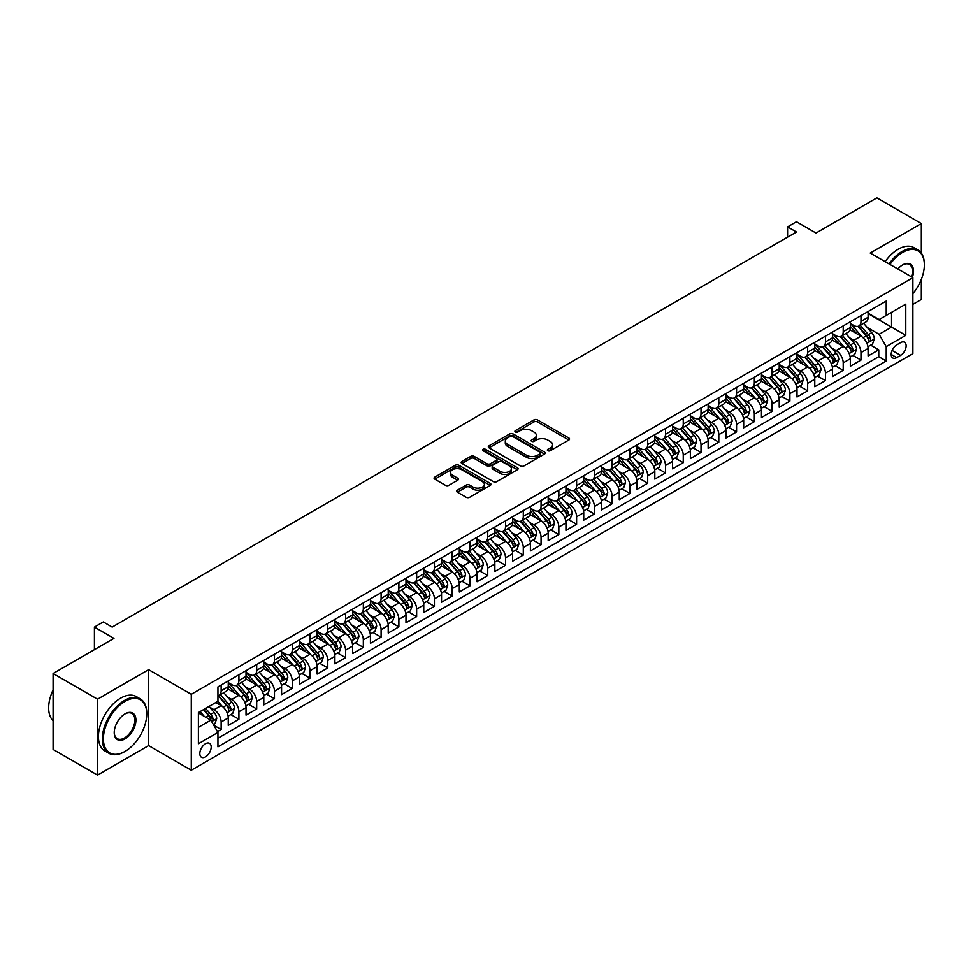 <?xml version="1.0" encoding="UTF-8"?>
<svg xmlns="http://www.w3.org/2000/svg" width="973" height="973" viewBox="0 0 973 973"><rect width="100%" height="100%" fill="white"/><g stroke="black" fill="none" stroke-linecap="round" stroke-linejoin="round"><path stroke-width="1.46" d="M547.872 450.718A1.727 0.997 0 0 0 550.317 450.718L568.852 440.015A2.469 1.423 0 0 0 569.57 439.005A2.469 1.423 0 0 0 568.852 437.996L537.449 419.874A2.469 1.423 0 0 0 533.958 419.874L515.422 430.577A1.727 0.997 0 0 0 514.912 431.282A1.727 0.997 0 0 0 515.422 431.988A1.727 0.997 0 0 0 517.867 431.988L520.263 430.601A7.893 4.561 0 0 1 531.428 430.601L534.043 432.109A7.893 4.561 0 0 1 536.354 435.332A7.893 4.561 0 0 1 534.043 438.555L531.647 439.942A1.727 0.997 0 0 0 531.136 440.647A1.727 0.997 0 0 0 531.647 441.353A1.727 0.997 0 0 0 534.092 441.353L536.488 439.966A7.893 4.561 0 0 1 547.653 439.966L550.268 441.474A7.893 4.561 0 0 1 552.579 444.697A7.893 4.561 0 0 1 550.268 447.921L547.872 449.307A1.727 0.997 0 0 0 547.361 450.013A1.727 0.997 0 0 0 547.872 450.718L547.872 449.307M205.498 756.885A8.039 4.646 120 0 0 210.752 749.806A8.039 4.646 120 0 0 209.523 743.36A8.039 4.646 120 0 0 205.498 743.749A8.039 4.646 120 0 0 200.243 750.84A8.039 4.646 120 0 0 201.484 757.286A8.039 4.646 120 0 0 205.498 756.885M457.371 490.173A2.469 1.423 0 0 0 456.641 491.183A2.469 1.423 0 0 0 457.371 492.192L466.176 497.276A2.469 1.423 0 0 0 469.667 497.276L490.258 485.393A2.469 1.423 0 0 0 490.976 484.384A2.469 1.423 0 0 0 490.258 483.374L458.855 465.252A2.469 1.423 0 0 0 455.364 465.252L434.773 477.135A2.469 1.423 0 0 0 434.055 478.144A2.469 1.423 0 0 0 434.773 479.142L445.415 485.296A2.469 1.423 0 0 0 448.906 485.296L457.711 480.2A2.469 1.423 0 0 0 458.441 479.19A2.469 1.423 0 0 0 457.711 478.193L452.445 475.14A6.604 3.807 0 0 1 450.511 472.452A6.604 3.807 0 0 1 454.586 468.925A6.604 3.807 0 0 1 461.774 469.752L482.45 481.684A6.604 3.807 0 0 1 484.384 484.384A6.604 3.807 0 0 1 480.309 487.899A6.604 3.807 0 0 1 473.109 487.084L469.667 485.089A2.469 1.423 0 0 0 466.176 485.089L457.371 490.173L457.371 492.192L466.176 487.145L466.176 485.089M921.334 253.114L921.334 223.547L876.892 197.896L816.019 233.046L796.473 221.759L787.583 226.879L796.473 232.012L112.187 627.086L103.308 621.954L94.417 627.086L94.417 649.66M97.531 699.173L97.531 775.104L148.626 745.598L148.626 669.667L97.531 699.173L53.089 673.511L113.963 638.373L94.417 627.086M148.626 669.667L191.28 694.296L912.881 277.682L912.881 353.613L191.28 770.227L191.28 694.296M921.334 223.547L870.227 253.053L912.881 277.682M520.433 465.945A2.469 1.423 0 0 0 523.924 465.945L544.515 454.063A2.469 1.423 0 0 0 545.233 453.053A2.469 1.423 0 0 0 544.515 452.056L513.112 433.922A2.469 1.423 0 0 0 509.621 433.922L489.03 445.804A2.469 1.423 0 0 0 488.312 446.814A2.469 1.423 0 0 0 489.03 447.823L520.433 465.945M483.703 451.095A1.727 0.997 0 0 1 485.454 451.338L485.454 449.283L517.381 467.709A2.469 1.423 0 0 1 518.11 468.718A2.469 1.423 0 0 1 517.381 469.728L496.802 481.611A2.469 1.423 0 0 1 493.311 481.611L461.907 463.489L470.713 458.429L470.713 456.386L461.907 461.47A2.469 1.423 0 0 0 461.178 462.479A2.469 1.423 0 0 0 461.907 463.489L461.907 461.47M470.713 458.429A2.469 1.423 0 0 1 474.204 458.429L474.204 456.386A2.469 1.423 0 0 0 470.713 456.386M474.204 456.386L486.938 463.732A2.469 1.423 0 0 0 490.428 463.732L496.266 460.363A2.469 1.423 0 0 0 496.996 459.353A2.469 1.423 0 0 0 496.266 458.344L483.009 450.694A1.727 0.997 0 0 1 482.511 449.988A1.727 0.997 0 0 1 483.569 449.064A1.727 0.997 0 0 1 485.454 449.283M97.531 775.104L53.089 749.453L53.089 673.511M912.881 304.354L921.334 299.489L921.334 279.397M217.453 731.623L221.139 729.495L213.768 725.238M209.572 707.116L214.036 709.682A10.058 5.802 60 0 1 221.139 722.002L228.254 717.892L228.254 725.384L238.92 719.229L230.832 714.559M227.341 696.85L231.805 699.429A10.058 5.802 60 0 1 238.92 711.737L246.023 707.639L246.023 715.131L256.69 708.964L248.602 704.294M245.111 686.585L249.575 689.164A10.058 5.802 60 0 1 256.69 701.472L263.792 697.373L263.792 704.866L274.459 698.711L266.371 694.041M262.892 676.32L267.356 678.899A10.058 5.802 60 0 1 274.459 691.219L281.574 687.108L281.574 694.6L292.241 688.446L284.152 683.776M280.662 666.067L285.125 668.646A10.058 5.802 60 0 1 292.241 680.954L299.343 676.855L299.343 684.335L310.01 678.181L301.922 673.511M298.431 655.802L302.895 658.38A10.058 5.802 60 0 1 310.01 670.689L317.113 666.59L317.113 674.082L327.779 667.928L319.691 663.258M316.213 645.537L320.676 648.115A10.058 5.802 60 0 1 327.779 660.436L334.894 656.325L334.894 663.817L345.561 657.663L337.473 652.992M333.982 635.284L338.446 637.862A10.058 5.802 60 0 1 345.561 650.171L352.664 646.06L352.664 653.552L363.33 647.398L355.242 642.727M351.764 625.019L356.215 627.597A10.058 5.802 60 0 1 363.33 639.906L370.433 635.807L370.433 643.299L381.1 637.133L373.012 632.474M369.533 614.754L373.997 617.332A10.058 5.802 60 0 1 381.1 629.653L388.215 625.542L388.215 633.034L398.881 626.88L390.793 622.209M387.303 604.501L391.766 607.067A10.058 5.802 60 0 1 398.881 619.387L405.984 615.277L405.984 622.769L416.651 616.614L408.563 611.944M405.084 594.235L409.536 596.814A10.058 5.802 60 0 1 416.651 609.122L423.754 605.024L423.754 612.516L434.42 606.349L426.332 601.679M422.854 583.97L427.317 586.549A10.058 5.802 60 0 1 434.42 598.857L441.535 594.758L441.535 602.251L452.202 596.096L444.114 591.426M440.623 573.717L445.087 576.284A10.058 5.802 60 0 1 452.202 588.604L459.305 584.493L459.305 591.985L469.971 585.831L461.883 581.161M458.405 563.452L462.856 566.031A10.058 5.802 60 0 1 469.971 578.339L477.074 574.24L477.074 581.732L487.741 575.566L479.653 570.896M476.174 553.187L480.638 555.765A10.058 5.802 60 0 1 487.741 568.074L494.856 563.975L494.856 571.467L505.522 565.313L497.434 560.643M493.943 542.922L498.407 545.5A10.058 5.802 60 0 1 505.522 557.821L512.625 553.71L512.625 561.202L523.292 555.048L515.204 550.377M511.725 532.669L516.177 535.247A10.058 5.802 60 0 1 523.292 547.556L530.394 543.457L530.394 550.937L541.061 544.783L532.973 540.112M529.494 522.404L533.958 524.982A10.058 5.802 60 0 1 541.061 537.291L548.176 533.192L548.176 540.684L558.843 534.53L550.754 529.859M547.264 512.139L551.727 514.717A10.058 5.802 60 0 1 558.843 527.038L565.945 522.927L565.945 530.419L576.612 524.265L568.524 519.594M565.045 501.886L569.497 504.452A10.058 5.802 60 0 1 576.612 516.772L583.727 512.662L583.727 520.154L594.381 513.999L586.293 509.329M582.815 491.62L587.278 494.199A10.058 5.802 60 0 1 594.381 506.507L601.496 502.409L601.496 509.901L612.163 503.734L604.075 499.076M600.584 481.355L605.048 483.934A10.058 5.802 60 0 1 612.163 496.254L619.266 492.143L619.266 499.636L629.932 493.481L621.844 488.811M618.366 471.102L622.817 473.669A10.058 5.802 60 0 1 629.932 485.989L637.047 481.878L637.047 489.37L647.702 483.216L639.614 478.546M636.135 460.837L640.599 463.416A10.058 5.802 60 0 1 647.702 475.724L654.817 471.625L654.817 479.117L665.483 472.951L657.395 468.281M653.905 450.572L658.368 453.15A10.058 5.802 60 0 1 665.483 465.459L672.586 461.36L672.586 468.852L683.253 462.698L675.165 458.028M671.686 440.307L676.138 442.885A10.058 5.802 60 0 1 683.253 455.206L690.368 451.095L690.368 458.587L701.022 452.433L692.934 447.762M689.456 430.054L693.919 432.632A10.058 5.802 60 0 1 701.022 444.941L708.137 440.842L708.137 448.322L718.804 442.168L710.716 437.497M707.225 419.789L711.689 422.367A10.058 5.802 60 0 1 718.804 434.676L725.907 430.577L725.907 438.069L736.573 431.915L728.485 427.244M725.007 409.524L729.458 412.102A10.058 5.802 60 0 1 736.573 424.423L743.688 420.312L743.688 427.804L754.343 421.65L746.255 416.979M742.776 399.271L747.24 401.849A10.058 5.802 60 0 1 754.343 414.157L761.458 410.047L761.458 417.539L772.124 411.384L764.036 406.714M760.545 389.005L765.009 391.584A10.058 5.802 60 0 1 772.124 403.892L779.227 399.794L779.227 407.286L789.894 401.119L781.805 396.461M778.327 378.74L782.779 381.319A10.058 5.802 60 0 1 789.894 393.639L797.009 389.528L797.009 397.02L807.663 390.866L799.575 386.196M796.096 368.487L800.56 371.054A10.058 5.802 60 0 1 807.663 383.374L814.778 379.263L814.778 386.755L825.445 380.601L817.356 375.931M813.866 358.222L818.329 360.801A10.058 5.802 60 0 1 825.445 373.109L832.547 369.01L832.547 376.502L843.214 370.336L835.126 365.678M831.647 347.957L836.099 350.535A10.058 5.802 60 0 1 843.214 362.856L850.329 358.745L850.329 366.237L860.983 360.083L860.983 352.591A10.058 5.802 -120 0 0 853.88 340.27L849.417 337.704M852.895 355.413L860.983 360.083M228.254 717.892A10.058 5.802 -120 0 0 221.139 705.583L215.811 702.506M246.023 707.639A10.058 5.802 -120 0 0 238.92 695.318L227.925 688.969M263.792 697.373A10.058 5.802 -120 0 0 256.69 685.053L245.695 678.716M281.574 687.108A10.058 5.802 -120 0 0 274.459 674.8L263.476 668.451M299.343 676.855A10.058 5.802 -120 0 0 292.241 664.535L281.246 658.186M317.113 666.59A10.058 5.802 -120 0 0 310.01 654.27L299.015 647.933M334.894 656.325A10.058 5.802 -120 0 0 327.779 644.017L316.797 637.668M352.664 646.06A10.058 5.802 -120 0 0 345.561 633.751L334.566 627.403M370.433 635.807A10.058 5.802 -120 0 0 363.33 623.486L352.335 617.15M388.215 625.542A10.058 5.802 -120 0 0 381.1 613.233L370.117 606.884M405.984 615.277A10.058 5.802 -120 0 0 398.881 602.968L387.886 596.619M423.754 605.024A10.058 5.802 -120 0 0 416.651 592.703L405.656 586.354M441.535 594.758A10.058 5.802 -120 0 0 434.42 582.45L423.437 576.101M459.305 584.493A10.058 5.802 -120 0 0 452.202 572.185L441.207 565.836M477.074 574.24A10.058 5.802 -120 0 0 469.971 561.92L458.976 555.571M494.856 563.975A10.058 5.802 -120 0 0 487.741 551.655L476.758 545.318M512.625 553.71A10.058 5.802 -120 0 0 505.522 541.402L494.527 535.053M530.394 543.457A10.058 5.802 -120 0 0 523.292 531.136L512.297 524.788M548.176 533.192A10.058 5.802 -120 0 0 541.061 520.871L530.078 514.535M565.945 522.927A10.058 5.802 -120 0 0 558.843 510.618L547.848 504.269M583.727 512.662A10.058 5.802 -120 0 0 576.612 500.353L565.617 494.004M601.496 502.409A10.058 5.802 -120 0 0 594.381 490.088L583.399 483.751M619.266 492.143A10.058 5.802 -120 0 0 612.163 479.835L601.168 473.486M637.047 481.878A10.058 5.802 -120 0 0 629.932 469.57L618.937 463.221M654.817 471.625A10.058 5.802 -120 0 0 647.702 459.305L636.719 452.956M672.586 461.36A10.058 5.802 -120 0 0 665.483 449.052L654.488 442.703M690.368 451.095A10.058 5.802 -120 0 0 683.253 438.787L672.258 432.438M708.137 440.842A10.058 5.802 -120 0 0 701.022 428.521L690.039 422.173M725.907 430.577A10.058 5.802 -120 0 0 718.804 418.256L707.809 411.92M743.688 420.312A10.058 5.802 -120 0 0 736.573 408.003L725.578 401.654M761.458 410.047A10.058 5.802 -120 0 0 754.343 397.738L743.36 391.389M779.227 399.794A10.058 5.802 -120 0 0 772.124 387.473L761.129 381.136M797.009 389.528A10.058 5.802 -120 0 0 789.894 377.22L778.899 370.871M814.778 379.263A10.058 5.802 -120 0 0 807.663 366.955L796.68 360.606M832.547 369.01A10.058 5.802 -120 0 0 825.445 356.69L814.45 350.353M850.329 358.745A10.058 5.802 -120 0 0 843.214 346.437L832.219 340.088M900.621 342.63L896.717 344.892A7.796 4.5 120 0 0 891.621 351.764A7.796 4.5 120 0 0 892.813 358.003A7.796 4.5 120 0 0 896.717 357.614L900.621 355.364A7.796 4.5 120 0 0 905.717 348.492A7.796 4.5 120 0 0 904.513 342.253A7.796 4.5 120 0 0 900.621 342.63M198.395 727.342L210.837 720.154L217.94 732.462L217.94 746.838L886.221 361.007L886.221 346.631L879.118 334.323L867.186 327.439M217.94 732.462L198.395 743.749L198.395 712.564L217.94 701.278L217.94 686.902L886.221 301.071L886.221 315.447L905.778 304.16L905.778 335.344L886.221 346.631M228.254 682.596L231.805 684.651A10.058 5.802 60 0 0 236.828 685.15L243.943 681.039A10.058 5.802 -120 0 0 246.023 676.442L246.023 670.689M246.023 672.331L249.575 674.386A10.058 5.802 60 0 0 254.61 674.885L261.713 670.774A10.058 5.802 -120 0 0 263.792 666.177L263.792 660.436M263.792 662.078L267.356 664.121A10.058 5.802 60 0 0 272.379 664.62L279.494 660.521A10.058 5.802 -120 0 0 281.574 655.911L281.574 650.171M281.574 651.813L285.125 653.868A10.058 5.802 60 0 0 290.149 654.367L297.264 650.256A10.058 5.802 -120 0 0 299.343 645.658L299.343 639.906M299.343 641.548L302.895 643.603A10.058 5.802 60 0 0 307.93 644.102L315.033 639.991A10.058 5.802 -120 0 0 317.113 635.393L317.113 629.653M317.113 631.295L320.676 633.338A10.058 5.802 60 0 0 325.7 633.837L332.815 629.738A10.058 5.802 -120 0 0 334.894 625.128L334.894 619.387M334.894 621.029L338.446 623.085A10.058 5.802 60 0 0 343.469 623.584L350.584 619.473A10.058 5.802 -120 0 0 352.664 614.875L352.664 609.122M352.664 610.764L356.215 612.82A10.058 5.802 60 0 0 361.251 613.318L368.353 609.207A10.058 5.802 -120 0 0 370.433 604.61L370.433 598.857M370.433 600.499L373.997 602.555A10.058 5.802 60 0 0 379.02 603.053L386.135 598.954A10.058 5.802 -120 0 0 388.215 594.345L388.215 588.604M388.215 590.246L391.766 592.289A10.058 5.802 60 0 0 396.789 592.788L403.904 588.689A10.058 5.802 -120 0 0 405.984 584.092L405.984 578.339M405.984 579.981L409.536 582.036A10.058 5.802 60 0 0 414.571 582.535L421.674 578.424A10.058 5.802 -120 0 0 423.754 573.827L423.754 568.074M423.754 569.716L427.317 571.771A10.058 5.802 60 0 0 432.34 572.27L439.455 568.171A10.058 5.802 -120 0 0 441.535 563.562L441.535 557.821M441.535 559.463L445.087 561.506A10.058 5.802 60 0 0 450.11 562.005L457.225 557.906A10.058 5.802 -120 0 0 459.305 553.296L459.305 547.556M459.305 549.198L462.856 551.253A10.058 5.802 60 0 0 467.891 551.752L474.994 547.641A10.058 5.802 -120 0 0 477.074 543.043L477.074 537.291M477.074 538.933L480.638 540.988A10.058 5.802 60 0 0 485.661 541.487L492.776 537.376A10.058 5.802 -120 0 0 494.856 532.778L494.856 527.038M494.856 528.68L498.407 530.723A10.058 5.802 60 0 0 503.43 531.222L510.545 527.123A10.058 5.802 -120 0 0 512.625 522.513L512.625 516.772M512.625 518.414L516.177 520.47A10.058 5.802 60 0 0 521.212 520.969L528.315 516.858A10.058 5.802 -120 0 0 530.394 512.26L530.394 506.507M530.394 508.149L533.958 510.205A10.058 5.802 60 0 0 538.981 510.703L546.096 506.592A10.058 5.802 -120 0 0 548.176 501.995L548.176 496.242M548.176 497.884L551.727 499.94A10.058 5.802 60 0 0 556.751 500.438L563.866 496.339A10.058 5.802 -120 0 0 565.945 491.73L565.945 485.989M565.945 487.631L569.497 489.687A10.058 5.802 60 0 0 574.532 490.173L581.635 486.074A10.058 5.802 -120 0 0 583.727 481.477L583.727 475.724M583.727 477.366L587.278 479.421A10.058 5.802 60 0 0 592.302 479.92L599.417 475.809A10.058 5.802 -120 0 0 601.496 471.212L601.496 465.459M601.496 467.101L605.048 469.156A10.058 5.802 60 0 0 610.071 469.655L617.186 465.556A10.058 5.802 -120 0 0 619.266 460.947L619.266 455.206M619.266 456.848L622.817 458.891A10.058 5.802 60 0 0 627.853 459.39L634.955 455.291A10.058 5.802 -120 0 0 637.047 450.681L637.047 444.941M637.047 446.583L640.599 448.638A10.058 5.802 60 0 0 645.622 449.137L652.737 445.026A10.058 5.802 -120 0 0 654.817 440.428L654.817 434.676M654.817 436.318L658.368 438.373A10.058 5.802 60 0 0 663.391 438.872L670.506 434.773A10.058 5.802 -120 0 0 672.586 430.163L672.586 424.423M672.586 426.065L676.138 428.108A10.058 5.802 60 0 0 681.173 428.606L688.276 424.508A10.058 5.802 -120 0 0 690.368 419.898L690.368 414.157M690.368 415.799L693.919 417.855A10.058 5.802 60 0 0 698.942 418.354L706.057 414.243A10.058 5.802 -120 0 0 708.137 409.645L708.137 403.892M708.137 405.534L711.689 407.59A10.058 5.802 60 0 0 716.712 408.088L723.827 403.977A10.058 5.802 -120 0 0 725.907 399.38L725.907 393.639M725.907 395.281L729.458 397.325A10.058 5.802 60 0 0 734.493 397.823L741.596 393.724A10.058 5.802 -120 0 0 743.688 389.115L743.688 383.374M743.688 385.016L747.24 387.072A10.058 5.802 60 0 0 752.263 387.57L759.378 383.459A10.058 5.802 -120 0 0 761.458 378.862L761.458 373.109M761.458 374.751L765.009 376.806A10.058 5.802 60 0 0 770.032 377.305L777.147 373.194A10.058 5.802 -120 0 0 779.227 368.597L779.227 362.844M779.227 364.486L782.779 366.541A10.058 5.802 60 0 0 787.814 367.04L794.917 362.941A10.058 5.802 -120 0 0 797.009 358.332L797.009 352.591M797.009 354.233L800.56 356.288A10.058 5.802 60 0 0 805.583 356.775L812.698 352.676A10.058 5.802 -120 0 0 814.778 348.079L814.778 342.326M814.778 343.968L818.329 346.023A10.058 5.802 60 0 0 823.353 346.522L830.468 342.411A10.058 5.802 -120 0 0 832.547 337.813L832.547 332.061M832.547 333.703L836.099 335.758A10.058 5.802 60 0 0 841.134 336.257L848.237 332.158A10.058 5.802 -120 0 0 850.329 327.548L850.329 321.808M217.94 738.215L878.765 356.69L878.765 349.818L868.098 355.972L868.098 348.48A10.058 5.802 -120 0 0 860.983 336.171L850.001 329.823M850.329 323.45L853.88 325.493A10.058 5.802 -120 0 0 858.904 325.991A10.058 5.802 -120 0 0 860.983 321.394L860.983 315.641M858.904 325.991L866.019 321.893A10.058 5.802 -120 0 0 868.098 317.283L868.098 311.542M221.139 685.053L221.139 690.806A10.058 5.802 60 0 1 219.059 695.403A10.058 5.802 60 0 1 217.94 695.817M219.059 695.403L226.174 691.304A10.058 5.802 -120 0 0 228.254 686.695L228.254 680.954M238.92 674.8L238.92 680.541A10.058 5.802 60 0 1 236.828 685.15M256.69 664.535L256.69 670.288A10.058 5.802 60 0 1 254.61 674.885M274.459 654.27L274.459 660.022A10.058 5.802 60 0 1 272.379 664.62M292.241 644.017L292.241 649.757A10.058 5.802 60 0 1 290.149 654.367M310.01 633.751L310.01 639.492A10.058 5.802 60 0 1 307.93 644.102M327.779 623.486L327.779 629.239A10.058 5.802 60 0 1 325.7 633.837M345.561 613.233L345.561 618.974A10.058 5.802 60 0 1 343.469 623.584M363.33 602.968L363.33 608.709A10.058 5.802 60 0 1 361.251 613.318M381.1 592.703L381.1 598.456A10.058 5.802 60 0 1 379.02 603.053M398.881 582.45L398.881 588.191A10.058 5.802 60 0 1 396.789 592.788M416.651 572.185L416.651 577.926A10.058 5.802 60 0 1 414.571 582.535M434.42 561.92L434.42 567.673A10.058 5.802 60 0 1 432.34 572.27M452.202 551.655L452.202 557.407A10.058 5.802 60 0 1 450.11 562.005M469.971 541.402L469.971 547.142A10.058 5.802 60 0 1 467.891 551.752M487.741 531.136L487.741 536.889A10.058 5.802 60 0 1 485.661 541.487M505.522 520.871L505.522 526.624A10.058 5.802 60 0 1 503.43 531.222M523.292 510.618L523.292 516.359A10.058 5.802 60 0 1 521.212 520.969M541.061 500.353L541.061 506.094A10.058 5.802 60 0 1 538.981 510.703M558.843 490.088L558.843 495.841A10.058 5.802 60 0 1 556.751 500.438M576.612 479.835L576.612 485.576A10.058 5.802 60 0 1 574.532 490.173M594.381 469.57L594.381 475.311A10.058 5.802 60 0 1 592.302 479.92M612.163 459.305L612.163 465.058A10.058 5.802 60 0 1 610.071 469.655M629.932 449.04L629.932 454.792A10.058 5.802 60 0 1 627.853 459.39M647.702 438.787L647.702 444.527A10.058 5.802 60 0 1 645.622 449.137M665.483 428.521L665.483 434.274A10.058 5.802 60 0 1 663.391 438.872M683.253 418.256L683.253 424.009A10.058 5.802 60 0 1 681.173 428.606M701.022 408.003L701.022 413.744A10.058 5.802 60 0 1 698.942 418.354M718.804 397.738L718.804 403.479A10.058 5.802 60 0 1 716.712 408.088M736.573 387.473L736.573 393.226A10.058 5.802 60 0 1 734.493 397.823M754.343 377.22L754.343 382.961A10.058 5.802 60 0 1 752.263 387.57M772.124 366.955L772.124 372.695A10.058 5.802 60 0 1 770.032 377.305M789.894 356.69L789.894 362.442A10.058 5.802 60 0 1 787.814 367.04M807.663 346.437L807.663 352.177A10.058 5.802 60 0 1 805.583 356.775M825.445 336.171L825.445 341.912A10.058 5.802 60 0 1 823.353 346.522M843.214 325.906L843.214 331.659A10.058 5.802 60 0 1 841.134 336.257M843.214 362.856L843.214 370.336M825.445 373.109L825.445 380.601M807.663 383.374L807.663 390.866M789.894 393.639L789.894 401.119M772.124 403.892L772.124 411.384M754.343 414.157L754.343 421.65M736.573 424.423L736.573 431.915M718.804 434.676L718.804 442.168M701.022 444.941L701.022 452.433M683.253 455.206L683.253 462.698M665.483 465.459L665.483 472.951M647.702 475.724L647.702 483.216M629.932 485.989L629.932 493.481M612.163 496.254L612.163 503.734M594.381 506.507L594.381 513.999M576.612 516.772L576.612 524.265M558.843 527.038L558.843 534.53M541.061 537.291L541.061 544.783M523.292 547.556L523.292 555.048M505.522 557.821L505.522 565.313M487.741 568.074L487.741 575.566M469.971 578.339L469.971 585.831M452.202 588.604L452.202 596.096M434.42 598.857L434.42 606.349M416.651 609.122L416.651 616.614M398.881 619.387L398.881 626.88M381.1 629.653L381.1 637.133M363.33 639.906L363.33 647.398M345.561 650.171L345.561 657.663M327.779 660.436L327.779 667.928M310.01 670.689L310.01 678.181M292.241 680.954L292.241 688.446M274.459 691.219L274.459 698.711M256.69 701.472L256.69 708.964M238.92 711.737L238.92 719.229M221.139 722.002L221.139 729.495M210.837 720.154L198.395 712.966M879.118 334.323L891.56 327.135L891.56 312.357L905.778 304.16M868.098 313.598L905.778 335.344M868.098 313.184L879.118 319.545L886.221 315.447M148.626 745.598L191.28 770.227M787.583 226.879L787.583 237.144M870.677 345.147L878.765 349.818M878.765 356.69L886.221 361.007M548.553 450.961L550.268 449.976A7.893 4.561 0 0 0 552.579 446.753L552.579 444.697M536.354 435.332L536.354 437.388A7.893 4.561 0 0 1 534.043 440.611L532.328 441.596M568.852 437.996L568.852 440.015L537.449 421.917A2.469 1.423 0 0 0 533.958 421.917L516.104 432.231M544.479 454.087L513.112 435.977A2.469 1.423 0 0 0 509.621 435.977L489.066 447.835L489.03 445.804M540.149 453.759A1.727 0.997 0 0 0 540.66 453.053A1.727 0.997 0 0 0 540.149 452.348L512.589 436.439A1.727 0.997 0 0 0 510.144 436.439L507.614 437.899A7.893 4.561 0 0 0 505.303 441.122A7.893 4.561 0 0 0 507.614 444.345L526.454 455.23A7.893 4.561 0 0 0 537.619 455.23L540.149 453.759L540.149 455.814A1.727 0.997 0 0 0 540.66 455.109L540.66 453.053M505.303 441.122L505.303 443.177A7.893 4.561 0 0 0 507.614 446.4L507.614 444.345M540.149 455.814L537.619 457.274A7.893 4.561 0 0 1 526.454 457.274L507.614 446.4M474.204 458.429L486.938 465.787A2.469 1.423 0 0 0 490.428 465.787L496.266 462.418A2.469 1.423 0 0 0 496.996 461.409L496.996 459.353M485.454 451.338L517.344 469.752M500.158 471.37A6.604 3.807 0 0 0 507.347 472.197A6.604 3.807 0 0 0 511.421 468.67A6.604 3.807 0 0 0 509.487 465.982L502.202 461.774A2.469 1.423 0 0 0 498.711 461.774L492.873 465.143A2.469 1.423 0 0 0 492.143 466.152A2.469 1.423 0 0 0 492.873 467.162L500.158 471.37L500.158 473.413A6.604 3.807 0 0 0 507.347 474.24A6.604 3.807 0 0 0 511.421 470.725L511.421 468.67M492.143 466.152L492.143 468.208A2.469 1.423 0 0 0 492.873 469.217L492.873 467.162M500.158 473.413L492.873 469.217M484.384 484.384L484.384 486.439A6.604 3.807 0 0 1 480.309 489.954A6.604 3.807 0 0 1 473.109 489.127L469.667 487.145A2.469 1.423 0 0 0 466.176 487.145M450.511 472.452L450.511 474.496A6.604 3.807 0 0 0 452.445 477.196L452.445 475.14M457.687 480.224L452.445 477.196M490.222 485.405L458.855 467.295A2.469 1.423 0 0 0 455.364 467.295L434.809 479.166M867.952 346.729L872.538 344.077L874.313 338.945A6.665 3.843 -120 0 0 871.723 332.681L863.598 323.279M861.981 336.816L852.348 325.675A19.229 11.104 -120 0 0 850.329 323.559M856.69 333.69L851.302 327.451A15.957 9.219 -120 0 0 850.329 326.381M858.004 326.356L866.213 335.867A6.665 3.843 60 0 1 868.585 340.453C869.594 341.791 870.3 341.389 870.726 339.224A6.665 3.843 -120 0 0 868.342 334.639L860.229 325.237M858.478 326.198L867.308 336.415A3.393 1.958 60 0 1 868.159 337.753L870.726 339.224M868.585 340.453L869.071 341.243M912.881 293.603A30.662 17.709 120 0 0 924.35 264.899A30.662 17.709 120 0 0 902.664 252.384A30.662 17.709 120 0 0 889.979 264.449M889.054 263.926A31.416 18.134 -60 0 1 902.129 251.46A31.416 18.134 -60 0 1 917.843 249.903A31.416 18.134 -60 0 1 924.35 264.291A31.416 18.134 -60 0 1 924.35 264.595M897.848 268.998A15.337 8.854 -60 0 1 902.664 264.899L902.664 264.899A15.337 8.854 -60 0 1 912.382 277.39M885.15 261.664A31.416 18.134 -60 0 1 898.225 249.21A31.416 18.134 -60 0 1 913.927 247.653L917.843 249.903M911.446 276.843A14.583 8.416 120 0 0 909.427 264.486A14.583 8.416 120 0 0 902.397 265.07M124.544 751.703L125.079 751.399A30.662 17.709 120 0 0 146.765 713.841A30.662 17.709 120 0 0 125.079 701.326A30.662 17.709 120 0 0 103.393 738.884A30.662 17.709 120 0 0 125.079 751.399L124.544 751.703A31.416 18.134 -60 0 1 108.83 753.26A31.416 18.134 -60 0 1 104.014 728.084A31.416 18.134 -60 0 1 124.544 700.402A31.416 18.134 -60 0 1 140.258 698.845A31.416 18.134 -60 0 1 146.765 713.221A31.416 18.134 -60 0 1 146.753 713.537M125.079 738.884A15.337 8.854 -60 0 1 114.23 732.62A15.337 8.854 -60 0 1 125.079 713.841L125.079 713.841A15.337 8.854 -60 0 1 135.916 720.105A15.337 8.854 -60 0 1 125.079 738.884M114.242 732.304A14.583 8.416 120 0 0 117.259 738.677A14.583 8.416 120 0 0 124.544 737.96A14.583 8.416 120 0 0 134.067 725.104A14.583 8.416 120 0 0 131.829 713.428A14.583 8.416 120 0 0 124.812 714M108.83 753.26L104.926 751.01A31.416 18.134 -60 0 1 100.11 725.834A31.416 18.134 -60 0 1 120.628 698.14A31.416 18.134 -60 0 1 136.342 696.583L140.258 698.845M53.089 720.713A31.416 18.134 -60 0 1 53.089 689.93M850.171 356.982L854.768 354.33L856.544 349.198A6.665 3.843 -120 0 0 853.953 342.946L845.829 333.544M844.199 347.081L834.566 335.928A19.229 11.104 -120 0 0 832.547 333.812M838.921 343.956L833.533 337.716A15.957 9.219 -120 0 0 832.547 336.646M840.222 336.622L848.444 346.133A6.665 3.843 60 0 1 850.816 350.718C851.813 352.056 852.53 351.642 852.944 349.489A6.665 3.843 -120 0 0 850.572 344.892L842.448 335.49M840.708 336.463L849.538 346.68A3.393 1.958 60 0 1 850.39 348.006L852.944 349.489M850.816 350.718L851.302 351.508M832.402 367.247L836.999 364.595L838.775 359.463A6.665 3.843 -120 0 0 836.172 353.211L828.059 343.81M826.43 357.346L816.797 346.193A19.229 11.104 -120 0 0 814.778 344.077M821.151 354.208L815.763 347.981A15.957 9.219 -120 0 0 814.778 346.899M822.453 346.875L830.662 356.386A6.665 3.843 60 0 1 833.046 360.983C834.043 362.321 834.749 361.907 835.175 359.742A6.665 3.843 -120 0 0 832.803 355.157L824.678 345.756M822.939 346.729L831.757 356.945A3.393 1.958 60 0 1 832.62 358.271L835.175 359.742M833.046 360.983L833.52 361.774M814.632 377.512L819.217 374.86L820.993 369.728A6.665 3.843 -120 0 0 818.402 363.476L810.278 354.063M808.66 367.599L799.028 356.459A19.229 11.104 -120 0 0 797.009 354.342M803.37 364.474L797.982 358.234A15.957 9.219 -120 0 0 797.009 357.164M804.683 357.14L812.893 366.651A6.665 3.843 60 0 1 815.265 371.236C816.274 372.574 816.979 372.173 817.405 370.008A6.665 3.843 -120 0 0 815.021 365.422L806.909 356.021M805.158 356.982L813.987 367.21A3.393 1.958 60 0 1 814.839 368.536L817.405 370.008M815.265 371.236L815.751 372.027M796.851 387.765L801.448 385.113L803.224 379.981A6.665 3.843 -120 0 0 800.633 373.729L792.509 364.328M790.879 377.865L781.246 366.712A19.229 11.104 -120 0 0 779.227 364.607M785.6 374.739L780.212 368.499A15.957 9.219 -120 0 0 779.227 367.429M786.902 367.405L795.123 376.916A6.665 3.843 60 0 1 797.495 381.501C798.492 382.839 799.21 382.425 799.624 380.273A6.665 3.843 -120 0 0 797.252 375.687L789.127 366.274M787.388 367.247L796.218 377.463A3.393 1.958 60 0 1 797.069 378.789L799.624 380.273M797.495 381.501L797.982 382.292M779.081 398.03L783.679 395.379L785.454 390.246A6.665 3.843 -120 0 0 782.851 383.994L774.739 374.593M773.109 388.13L763.477 376.977A19.229 11.104 -120 0 0 761.458 374.86M767.831 385.004L762.443 378.765A15.957 9.219 -120 0 0 761.458 377.694M769.132 377.67L777.342 387.169A6.665 3.843 60 0 1 779.726 391.766C780.723 393.104 781.428 392.691 781.854 390.526A6.665 3.843 -120 0 0 779.482 385.94L771.358 376.539M769.619 377.512L778.436 387.728A3.393 1.958 60 0 1 779.3 389.054L781.854 390.526M779.726 391.766L780.2 392.557M761.312 408.295L765.897 405.644L767.673 400.511A6.665 3.843 -120 0 0 765.082 394.26L756.958 384.858M755.34 398.383L745.707 387.242A19.229 11.104 -120 0 0 743.688 385.126M750.049 395.257L744.661 389.018A15.957 9.219 -120 0 0 743.688 387.947M751.363 387.923L759.572 397.434A6.665 3.843 60 0 1 761.944 402.019C762.954 403.369 763.659 402.956 764.085 400.791A6.665 3.843 -120 0 0 761.701 396.206L753.589 386.804M751.837 387.765L760.667 397.993A3.393 1.958 60 0 1 761.518 399.319L764.085 400.791M761.944 402.019L762.431 402.81M743.53 418.548L748.128 415.897L749.903 410.776A6.665 3.843 -120 0 0 747.313 404.513L739.188 395.111M737.558 408.648L727.926 397.495A19.229 11.104 -120 0 0 725.907 395.391M732.28 405.522L726.892 399.283A15.957 9.219 -120 0 0 725.907 398.212M733.581 398.188L741.803 407.699A6.665 3.843 60 0 1 744.175 412.284C745.172 413.622 745.89 413.209 746.303 411.056A6.665 3.843 -120 0 0 743.931 406.471L735.807 397.069M734.068 398.03L742.898 408.246A3.393 1.958 60 0 1 743.749 409.572L746.303 411.056M744.175 412.284L744.661 413.075M725.761 428.813L730.358 426.162L732.134 421.029A6.665 3.843 -120 0 0 729.531 414.778L721.419 405.376M719.789 418.913L710.156 407.76A19.229 11.104 -120 0 0 708.137 405.644M714.51 415.787L709.122 409.548A15.957 9.219 -120 0 0 708.137 408.478M715.812 408.453L724.021 417.964A6.665 3.843 60 0 1 726.405 422.55C727.403 423.887 728.108 423.474 728.534 421.321A6.665 3.843 -120 0 0 726.162 416.724L718.038 407.322M716.298 408.295L725.116 418.512A3.393 1.958 60 0 1 725.98 419.837L728.534 421.321M726.405 422.55L726.88 423.34M707.991 439.078L712.577 436.427L714.352 431.294A6.665 3.843 -120 0 0 711.762 425.043L703.637 415.641M702.02 429.178L692.387 418.025A19.229 11.104 -120 0 0 690.368 415.909M696.729 426.04L691.341 419.813A15.957 9.219 -120 0 0 690.368 418.731M698.042 418.706L706.252 428.217A6.665 3.843 60 0 1 708.624 432.803C709.633 434.153 710.339 433.739 710.764 431.574A6.665 3.843 -120 0 0 708.38 426.989L700.268 417.587M698.517 418.56L707.347 428.777A3.393 1.958 60 0 1 708.198 430.102L710.764 431.574M708.624 432.803L709.11 433.593M690.21 449.344L694.807 446.68L696.583 441.56A6.665 3.843 -120 0 0 693.992 435.296L685.868 425.894M684.238 439.431L674.605 428.278A19.229 11.104 -120 0 0 672.586 426.174M678.959 436.305L673.571 430.066A15.957 9.219 -120 0 0 672.586 428.996M680.261 428.971L688.483 438.482A6.665 3.843 60 0 1 690.854 443.068C691.852 444.406 692.569 444.004 692.983 441.839A6.665 3.843 -120 0 0 690.611 437.254L682.487 427.852M680.747 428.813L689.577 439.03A3.393 1.958 60 0 1 690.429 440.368L692.983 441.839M690.854 443.068L691.341 443.858M672.44 459.597L677.038 456.945L678.813 451.813A6.665 3.843 -120 0 0 676.211 445.561L668.098 436.159M666.469 449.696L656.836 438.543A19.229 11.104 -120 0 0 654.817 436.427M661.19 446.571L655.802 440.331A15.957 9.219 -120 0 0 654.817 439.261M662.491 439.237L670.701 448.748A6.665 3.843 60 0 1 673.085 453.333C674.082 454.671 674.788 454.257 675.213 452.104A6.665 3.843 -120 0 0 672.842 447.507L664.717 438.105M662.978 439.078L671.796 449.295A3.393 1.958 60 0 1 672.659 450.621L675.213 452.104M673.085 453.333L673.559 454.123M654.671 469.862L659.256 467.21L661.032 462.078A6.665 3.843 -120 0 0 658.441 455.826L650.317 446.425M648.699 459.961L639.066 448.808A19.229 11.104 -120 0 0 637.047 446.692M643.408 456.824L638.02 450.596A15.957 9.219 -120 0 0 637.047 449.514M644.722 449.49L652.932 459.001A6.665 3.843 60 0 1 655.303 463.598C656.313 464.936 657.018 464.522 657.444 462.357A6.665 3.843 -120 0 0 655.06 457.772L646.948 448.371M645.196 449.344L654.026 459.56A3.393 1.958 60 0 1 654.878 460.886L657.444 462.357M655.303 463.598L655.79 464.389M636.889 480.127L641.487 477.475L643.262 472.343A6.665 3.843 -120 0 0 640.672 466.079L632.547 456.678M630.918 470.214L621.285 459.074A19.229 11.104 -120 0 0 619.266 456.957M625.639 467.089L620.251 460.849A15.957 9.219 -120 0 0 619.266 459.779M626.94 459.755L635.162 469.266A6.665 3.843 60 0 1 637.534 473.851C638.531 475.189 639.249 474.788 639.662 472.623A6.665 3.843 -120 0 0 637.291 468.037L629.166 458.636M627.427 459.597L636.257 469.825A3.393 1.958 60 0 1 637.108 471.151L639.662 472.623M637.534 473.851L638.02 474.642M619.12 490.38L623.717 487.728L625.493 482.596A6.665 3.843 -120 0 0 622.89 476.344L614.778 466.943M613.148 480.48L603.515 469.327A19.229 11.104 -120 0 0 601.496 467.21M607.87 477.354L602.482 471.114A15.957 9.219 -120 0 0 601.496 470.044M609.171 470.02L617.381 479.531A6.665 3.843 60 0 1 619.765 484.116C620.762 485.454 621.467 485.041 621.893 482.888A6.665 3.843 -120 0 0 619.521 478.29L611.397 468.889M609.657 469.862L618.475 480.078A3.393 1.958 60 0 1 619.339 481.404L621.893 482.888M619.765 484.116L620.239 484.907M601.35 500.645L605.936 497.994L607.711 492.861A6.665 3.843 -120 0 0 605.121 486.609L596.996 477.208M595.379 490.745L585.746 479.592A19.229 11.104 -120 0 0 583.727 477.475M590.088 487.607L584.7 481.38A15.957 9.219 -120 0 0 583.727 480.309M591.402 480.273L599.611 489.784A6.665 3.843 60 0 1 601.983 494.381C602.992 495.719 603.698 495.306 604.124 493.141A6.665 3.843 -120 0 0 601.74 488.555L593.627 479.154M591.876 480.127L600.706 490.343A3.393 1.958 60 0 1 601.557 491.669L604.124 493.141M601.983 494.381L602.469 495.172M583.569 510.91L588.166 508.259L589.942 503.126A6.665 3.843 -120 0 0 587.351 496.875L579.227 487.473M577.597 500.998L567.964 489.857A19.229 11.104 -120 0 0 565.945 487.741M572.319 497.872L566.931 491.633A15.957 9.219 -120 0 0 565.945 490.562M573.62 490.538L581.842 500.049A6.665 3.843 60 0 1 584.214 504.634C585.211 505.972 585.928 505.571 586.342 503.406A6.665 3.843 -120 0 0 583.97 498.821L575.846 489.419M574.106 490.38L582.936 500.609A3.393 1.958 60 0 1 583.788 501.934L586.342 503.406M584.214 504.634L584.7 505.425M565.799 521.163L570.397 518.512L572.173 513.379A6.665 3.843 -120 0 0 569.57 507.128L561.457 497.726M559.828 511.263L550.195 500.11A19.229 11.104 -120 0 0 548.176 498.006M554.549 508.137L549.161 501.898A15.957 9.219 -120 0 0 548.176 500.827M555.851 500.803L564.06 510.314A6.665 3.843 60 0 1 566.444 514.899C567.441 516.237 568.147 515.824 568.573 513.671A6.665 3.843 -120 0 0 566.201 509.086L558.076 499.684M556.337 500.645L565.155 510.861A3.393 1.958 60 0 1 566.018 512.187L568.573 513.671M566.444 514.899L566.918 515.69M548.03 531.428L552.615 528.777L554.391 523.644A6.665 3.843 -120 0 0 551.8 517.393L543.676 507.991M542.058 521.528L532.426 510.375A19.229 11.104 -120 0 0 530.394 508.259M536.768 518.402L531.38 512.163A15.957 9.219 -120 0 0 530.394 511.093M538.081 511.068L546.291 520.567A6.665 3.843 60 0 1 548.663 525.165C549.672 526.502 550.377 526.089 550.803 523.936A6.665 3.843 -120 0 0 548.419 519.339L540.307 509.937M538.556 510.91L547.385 521.127A3.393 1.958 60 0 1 548.237 522.452L550.803 523.936M548.663 525.165L549.149 525.955M530.249 541.693L534.846 539.042L536.622 533.909A6.665 3.843 -120 0 0 534.031 527.658L525.907 518.256M524.277 531.793L514.644 520.64A19.229 11.104 -120 0 0 512.625 518.524M518.998 528.655L513.61 522.416A15.957 9.219 -120 0 0 512.625 521.346M520.3 521.321L528.521 530.832A6.665 3.843 60 0 1 530.893 535.418C531.89 536.768 532.608 536.354 533.022 534.189A6.665 3.843 -120 0 0 530.65 529.604L522.525 520.202M520.786 521.175L529.616 531.392A3.393 1.958 60 0 1 530.467 532.717L533.022 534.189M530.893 535.418L531.38 536.208M512.479 551.946L517.064 549.295L518.852 544.175A6.665 3.843 -120 0 0 516.249 537.911L508.137 528.509M506.507 542.046L496.875 530.893A19.229 11.104 -120 0 0 494.856 528.789M501.229 538.92L495.841 532.681A15.957 9.219 -120 0 0 494.856 531.611M502.53 531.586L510.74 541.097A6.665 3.843 60 0 1 513.124 545.683C514.121 547.021 514.826 546.619 515.252 544.454A6.665 3.843 -120 0 0 512.88 539.869L504.756 530.467M503.017 531.428L511.834 541.645A3.393 1.958 60 0 1 512.698 542.97L515.252 544.454M513.124 545.683L513.598 546.473M494.71 562.212L499.295 559.56L501.071 554.428A6.665 3.843 -120 0 0 498.48 548.176L490.356 538.774M488.738 552.311L479.105 541.158A19.229 11.104 -120 0 0 477.074 539.042M483.447 549.186L478.059 542.946A15.957 9.219 -120 0 0 477.074 541.876M484.761 541.852L492.97 551.363A6.665 3.843 60 0 1 495.342 555.948C496.352 557.286 497.057 556.872 497.483 554.719A6.665 3.843 -120 0 0 495.099 550.122L486.986 540.72M485.235 541.693L494.065 551.91A3.393 1.958 60 0 1 494.916 553.236L497.483 554.719M495.342 555.948L495.829 556.738M476.928 572.477L481.526 569.825L483.301 564.693A6.665 3.843 -120 0 0 480.711 558.441L472.586 549.04M470.956 562.576L461.324 551.423A19.229 11.104 -120 0 0 459.305 549.307M465.678 559.439L460.29 553.211A15.957 9.219 -120 0 0 459.305 552.129M466.979 552.105L475.201 561.616A6.665 3.843 60 0 1 477.573 566.213C478.57 567.551 479.288 567.137 479.701 564.972A6.665 3.843 -120 0 0 477.329 560.387L469.205 550.986M467.466 551.959L476.296 562.175A3.393 1.958 60 0 1 477.147 563.501L479.701 564.972M477.573 566.213L478.059 566.991M459.159 582.742L463.744 580.09L465.532 574.958A6.665 3.843 -120 0 0 462.929 568.694L454.817 559.293M453.187 572.829L443.554 561.689A19.229 11.104 -120 0 0 441.535 559.572M447.908 569.704L442.52 563.464A15.957 9.219 -120 0 0 441.535 562.394M449.21 562.37L457.419 571.881A6.665 3.843 60 0 1 459.803 576.466C460.801 577.804 461.506 577.403 461.932 575.238A6.665 3.843 -120 0 0 459.56 570.652L451.436 561.251M449.696 562.212L458.514 572.428A3.393 1.958 60 0 1 459.378 573.766L461.932 575.238M459.803 576.466L460.278 577.257M441.389 592.995L445.975 590.343L447.75 585.211A6.665 3.843 -120 0 0 445.16 578.959L437.035 569.558M435.405 583.095L425.785 571.942A19.229 11.104 -120 0 0 423.754 569.825M430.127 579.969L424.739 573.729A15.957 9.219 -120 0 0 423.754 572.659M431.44 572.635L439.65 582.146A6.665 3.843 60 0 1 442.022 586.731C443.031 588.069 443.737 587.656 444.162 585.503A6.665 3.843 -120 0 0 441.778 580.905L433.666 571.504M431.915 572.477L440.745 582.693A3.393 1.958 60 0 1 441.596 584.019L444.162 585.503M442.022 586.731L442.508 587.522M423.608 603.26L428.205 600.609L429.981 595.476A6.665 3.843 -120 0 0 427.39 589.224L419.266 579.823M417.636 593.36L408.003 582.207A19.229 11.104 -120 0 0 405.984 580.09M412.357 590.222L406.969 583.995A15.957 9.219 -120 0 0 405.984 582.912M413.659 582.888L421.881 592.399A6.665 3.843 60 0 1 424.252 596.996C425.25 598.334 425.967 597.921 426.381 595.756A6.665 3.843 -120 0 0 424.009 591.17L415.885 581.769M414.145 582.742L422.975 592.958A3.393 1.958 60 0 1 423.827 594.284L426.381 595.756M424.252 596.996L424.739 597.787M405.838 613.525L410.424 610.874L412.211 605.741A6.665 3.843 -120 0 0 409.609 599.477L401.496 590.076M399.867 603.613L390.234 592.472A19.229 11.104 -120 0 0 388.215 590.356M394.588 600.487L389.2 594.248A15.957 9.219 -120 0 0 388.215 593.177M395.889 593.153L404.099 602.664A6.665 3.843 60 0 1 406.483 607.249C407.48 608.587 408.186 608.186 408.611 606.021A6.665 3.843 -120 0 0 406.24 601.436L398.115 592.034M396.376 592.995L405.194 603.224A3.393 1.958 60 0 1 406.057 604.549L408.611 606.021M406.483 607.249L406.957 608.04M388.069 623.778L392.654 621.127L394.43 615.994A6.665 3.843 -120 0 0 391.839 609.743L383.715 600.341M382.085 613.878L372.464 602.725A19.229 11.104 -120 0 0 370.433 600.609M376.806 610.752L371.418 604.513A15.957 9.219 -120 0 0 370.433 603.442M378.12 603.418L386.33 612.929A6.665 3.843 60 0 1 388.701 617.514C389.711 618.852 390.416 618.439 390.842 616.286A6.665 3.843 -120 0 0 388.458 611.689L380.346 602.287M378.594 603.26L387.424 613.476A3.393 1.958 60 0 1 388.276 614.802L390.842 616.286M388.701 617.514L389.188 618.305M370.287 634.043L374.885 631.392L376.66 626.259A6.665 3.843 -120 0 0 374.07 620.008L365.945 610.606M364.316 624.143L354.683 612.99A19.229 11.104 -120 0 0 352.664 610.874M359.037 621.005L353.649 614.778A15.957 9.219 -120 0 0 352.664 613.708M360.338 613.683L368.56 623.182A6.665 3.843 60 0 1 370.932 627.78C371.929 629.117 372.647 628.704 373.06 626.539A6.665 3.843 -120 0 0 370.689 621.954L362.564 612.552M360.825 613.525L369.655 623.742A3.393 1.958 60 0 1 370.506 625.067L373.06 626.539M370.932 627.78L371.418 628.57M352.518 644.308L357.103 641.657L358.891 636.524A6.665 3.843 -120 0 0 356.288 630.273L348.176 620.871M346.546 634.396L336.913 623.255A19.229 11.104 -120 0 0 334.894 621.139M341.268 631.27L335.88 625.031A15.957 9.219 -120 0 0 334.894 623.961M342.569 623.936L350.779 633.447A6.665 3.843 60 0 1 353.163 638.033C354.16 639.383 354.865 638.969 355.291 636.804A6.665 3.843 -120 0 0 352.919 632.219L344.795 622.817M343.055 623.778L351.873 634.007A3.393 1.958 60 0 1 352.737 635.333L355.291 636.804M353.163 638.033L353.637 638.823M334.748 654.561L339.334 651.91L341.109 646.777A6.665 3.843 -120 0 0 338.519 640.526L330.394 631.124M328.765 644.661L319.144 633.508A19.229 11.104 -120 0 0 317.113 631.404M323.486 641.535L318.098 635.296A15.957 9.219 -120 0 0 317.113 634.226M324.8 634.201L333.009 643.712A6.665 3.843 60 0 1 335.381 648.298C336.378 649.636 337.096 649.222 337.522 647.069A6.665 3.843 -120 0 0 335.138 642.484L327.025 633.082M325.274 634.043L334.104 644.26A3.393 1.958 60 0 1 334.955 645.586L337.522 647.069M335.381 648.298L335.867 649.088M316.967 664.827L321.564 662.175L323.34 657.043A6.665 3.843 -120 0 0 320.749 650.791L312.625 641.389M310.995 654.926L301.362 643.773A19.229 11.104 -120 0 0 299.343 641.657M305.717 651.801L300.329 645.561A15.957 9.219 -120 0 0 299.343 644.491M307.018 644.467L315.24 653.978A6.665 3.843 60 0 1 317.612 658.563C318.609 659.901 319.326 659.487 319.74 657.334A6.665 3.843 -120 0 0 317.368 652.737L309.244 643.335M307.504 644.308L316.334 654.525A3.393 1.958 60 0 1 317.186 655.851L319.74 657.334M317.612 658.563L318.098 659.353M299.197 675.092L303.783 672.44L305.571 667.308A6.665 3.843 -120 0 0 302.968 661.056L294.855 651.655M293.226 665.191L283.593 654.038A19.229 11.104 -120 0 0 281.574 651.922M287.947 662.054L282.559 655.814A15.957 9.219 -120 0 0 281.574 654.744M289.249 654.72L297.458 664.231A6.665 3.843 60 0 1 299.842 668.816C300.839 670.166 301.545 669.752 301.971 667.587A6.665 3.843 -120 0 0 299.599 663.002L291.474 653.601M289.735 654.574L298.553 664.79A3.393 1.958 60 0 1 299.416 666.116L301.971 667.587M299.842 668.816L300.316 669.606M281.428 685.345L286.013 682.693L287.789 677.573A6.665 3.843 -120 0 0 285.198 671.309L277.074 661.908M275.444 675.444L265.824 664.291A19.229 11.104 -120 0 0 263.792 662.187M270.166 672.319L264.778 666.079A15.957 9.219 -120 0 0 263.792 665.009M271.479 664.985L279.689 674.496A6.665 3.843 60 0 1 282.061 679.081C283.058 680.419 283.775 680.018 284.201 677.853A6.665 3.843 -120 0 0 281.817 673.267L273.705 663.866M271.954 664.827L280.783 675.043A3.393 1.958 60 0 1 281.635 676.381L284.201 677.853M282.061 679.081L282.547 679.872M263.647 695.61L268.244 692.958L270.02 687.826A6.665 3.843 -120 0 0 267.429 681.574L259.305 672.173M257.675 685.71L248.042 674.557A19.229 11.104 -120 0 0 246.023 672.44M252.396 682.584L247.008 676.344A15.957 9.219 -120 0 0 246.023 675.274M253.698 675.25L261.919 684.761A6.665 3.843 60 0 1 264.291 689.346C265.288 690.684 266.006 690.271 266.42 688.118A6.665 3.843 -120 0 0 264.048 683.52L255.923 674.119M254.184 675.092L263.014 685.308A3.393 1.958 60 0 1 263.865 686.634L266.42 688.118M264.291 689.346L264.778 690.137M245.877 705.875L250.462 703.224L252.25 698.091A6.665 3.843 -120 0 0 249.647 691.839L241.535 682.438M239.905 695.975L230.273 684.822A19.229 11.104 -120 0 0 228.254 682.705M234.627 692.837L229.239 686.61A15.957 9.219 -120 0 0 228.254 685.527M235.928 685.503L244.138 695.014A6.665 3.843 60 0 1 246.522 699.611C247.519 700.949 248.224 700.536 248.65 698.371A6.665 3.843 -120 0 0 246.278 693.785L238.154 684.384M236.415 685.357L245.232 695.573A3.393 1.958 60 0 1 246.096 696.899L248.65 698.371M246.522 699.611L246.996 700.39M228.108 716.14L232.693 713.489L234.469 708.356A6.665 3.843 -120 0 0 231.878 702.092L223.754 692.691M222.124 706.228L217.879 701.314M216.845 703.102L216.152 702.299M218.159 695.768L226.368 705.279A6.665 3.843 60 0 1 228.74 709.864C229.737 711.202 230.455 710.801 230.881 708.636A6.665 3.843 -120 0 0 228.497 704.051L220.385 694.649M218.633 695.61L227.463 705.826A3.393 1.958 60 0 1 228.314 707.164L230.881 708.636M228.74 709.864L229.227 710.655M213.415 724.617L214.924 723.742L216.699 718.609A6.665 3.843 -120 0 0 214.109 712.358L208.988 706.434M204.221 716.335L200.11 711.567M199.076 713.367L198.395 712.577M203.479 709.621L208.599 715.544A6.665 3.843 60 0 1 210.971 720.129C211.968 721.467 212.686 721.054 213.099 718.901A6.665 3.843 -120 0 0 210.727 714.304L205.619 708.393M203.892 709.378L209.694 716.092A3.393 1.958 60 0 1 210.545 717.417L213.099 718.901M210.971 720.129L211.457 720.92M214.036 709.682L221.139 705.583M231.805 699.429L238.92 695.318M249.575 689.164L256.69 685.053M267.356 678.899L274.459 674.8M285.125 668.646L292.241 664.535M302.895 658.38L310.01 654.27M320.676 648.115L327.779 644.017M338.446 637.862L345.561 633.751M356.215 627.597L363.33 623.486M373.997 617.332L381.1 613.233M391.766 607.067L398.881 602.968M409.536 596.814L416.651 592.703M427.317 586.549L434.42 582.45M445.087 576.284L452.202 572.185M462.856 566.031L469.971 561.92M480.638 555.765L487.741 551.655M498.407 545.5L505.522 541.402M516.177 535.247L523.292 531.136M533.958 524.982L541.061 520.871M551.727 514.717L558.843 510.618M569.497 504.452L576.612 500.353M587.278 494.199L594.381 490.088M605.048 483.934L612.163 479.835M622.817 473.669L629.932 469.57M640.599 463.416L647.702 459.305M658.368 453.15L665.483 449.052M676.138 442.885L683.253 438.787M693.919 432.632L701.022 428.521M711.689 422.367L718.804 418.256M729.458 412.102L736.573 408.003M747.24 401.849L754.343 397.738M765.009 391.584L772.124 387.473M782.779 381.319L789.894 377.22M800.56 371.054L807.663 366.955M818.329 360.801L825.445 356.69M836.099 350.535L843.214 346.437M853.88 340.27L860.983 336.171M860.983 321.394L868.098 317.283M221.139 690.806L228.254 686.695M238.92 680.541L246.023 676.442M256.69 670.288L263.792 666.177M274.459 660.022L281.574 655.911M292.241 649.757L299.343 645.658M310.01 639.492L317.113 635.393M327.779 629.239L334.894 625.128M345.561 618.974L352.664 614.875M363.33 608.709L370.433 604.61M381.1 598.456L388.215 594.345M398.881 588.191L405.984 584.092M416.651 577.926L423.754 573.827M434.42 567.673L441.535 563.562M452.202 557.407L459.305 553.296M469.971 547.142L477.074 543.043M487.741 536.889L494.856 532.778M505.522 526.624L512.625 522.513M523.292 516.359L530.394 512.26M541.061 506.094L548.176 501.995M558.843 495.841L565.945 491.73M576.612 485.576L583.727 481.477M594.381 475.311L601.496 471.212M612.163 465.058L619.266 460.947M629.932 454.792L637.047 450.681M647.702 444.527L654.817 440.428M665.483 434.274L672.586 430.163M683.253 424.009L690.368 419.898M701.022 413.744L708.137 409.645M718.804 403.479L725.907 399.38M736.573 393.226L743.688 389.115M754.343 382.961L761.458 378.862M772.124 372.695L779.227 368.597M789.894 362.442L797.009 358.332M807.663 352.177L814.778 348.079M825.445 341.912L832.547 337.813M843.214 331.659L850.329 327.548M860.983 352.591L868.098 348.48M892.095 350.438L900.621 355.364M891.207 354.44L896.717 357.614M550.268 449.976L550.268 447.921M531.647 441.353L531.647 439.942M534.043 440.611L534.043 438.555M515.422 431.988L515.422 430.577M533.958 421.917L533.958 419.874M537.449 421.917L537.449 419.874M509.621 435.977L509.621 433.922M513.112 435.977L513.112 433.922M544.515 454.063L544.515 452.056M526.454 457.274L526.454 455.23M537.619 457.274L537.619 455.23M486.938 465.787L486.938 463.732M490.428 465.787L490.428 463.732M496.266 462.418L496.266 460.363M517.381 469.728L517.381 467.709M469.667 487.145L469.667 485.089M473.109 489.127L473.109 487.084M457.711 480.2L457.711 478.193M434.773 479.142L434.773 477.135M455.364 467.295L455.364 465.252M458.855 467.295L458.855 465.252M490.258 485.393L490.258 483.374M866.931 343.311L874.277 339.066M852.348 325.675L853.26 325.14M868.342 334.639L871.723 332.681M863.039 337.704L866.213 335.867M849.161 353.564L856.495 349.331M834.566 335.928L835.491 335.405M850.572 344.892L853.953 342.946M845.257 347.957L848.444 346.133M831.38 363.829L838.726 359.596M816.797 346.193L817.709 345.658M832.803 355.157L836.172 353.211M827.488 358.222L830.662 356.386M813.61 374.094L820.957 369.849M799.028 356.459L799.94 355.923M815.021 365.422L818.402 363.476M809.718 368.487L812.893 366.651M795.841 384.359L803.175 380.115M781.246 366.712L782.17 366.189M797.252 375.687L800.633 373.729M791.937 378.752L795.123 376.916M778.059 394.612L785.406 390.38M763.477 376.977L764.389 376.454M779.482 385.94L782.851 383.994M774.167 389.005L777.342 387.169M760.29 404.877L767.636 400.633M745.707 387.242L746.619 386.707M761.701 396.206L765.082 394.26M756.398 399.271L759.572 397.434M742.521 415.143L749.855 410.898M727.926 397.495L728.85 396.972M743.931 406.471L747.313 404.513M738.616 409.536L741.803 407.699M724.739 425.396L732.085 421.163M710.156 407.76L711.068 407.237M726.162 416.724L729.531 414.778M720.847 419.789L724.021 417.964M706.97 435.661L714.316 431.416M692.387 418.025L693.299 417.49M708.38 426.989L711.762 425.043M703.078 430.054L706.252 428.217M689.2 445.926L696.534 441.681M674.605 428.278L675.53 427.755M690.611 437.254L693.992 435.296M685.296 440.319L688.483 438.482M671.419 456.179L678.765 451.946M656.836 438.543L657.748 438.02M672.842 447.507L676.211 445.561M667.527 450.572L670.701 448.748M653.649 466.444L660.995 462.211M639.066 448.808L639.979 448.273M655.06 457.772L658.441 455.826M649.757 460.837L652.932 459.001M635.88 476.709L643.214 472.464M621.285 459.074L622.209 458.538M637.291 468.037L640.672 466.079M631.976 471.102L635.162 469.266M618.098 486.962L625.444 482.73M603.515 469.327L604.428 468.804M619.521 478.29L622.89 476.344M614.206 481.367L617.381 479.531M600.329 497.227L607.675 492.995M585.746 479.592L586.658 479.057M601.74 488.555L605.121 486.609M596.437 491.62L599.611 489.784M582.559 507.492L589.893 503.248M567.964 489.857L568.889 489.322M583.97 498.821L587.351 496.875M578.655 501.886L581.842 500.049M564.778 517.758L572.124 513.513M550.195 500.11L551.107 499.587M566.201 509.086L569.57 507.128M560.886 512.151L564.06 510.314M547.008 528.011L554.355 523.778M532.426 510.375L533.338 509.852M548.419 519.339L551.8 517.393M543.116 522.404L546.291 520.567M529.239 538.276L536.573 534.031M514.644 520.64L515.568 520.105M530.65 529.604L534.031 527.658M525.335 532.669L528.521 530.832M511.457 548.541L518.804 544.296M496.875 530.893L497.787 530.37M512.88 539.869L516.249 537.911M507.565 542.934L510.74 541.097M493.688 558.794L501.034 554.561M479.105 541.158L480.017 540.635M495.099 550.122L498.48 548.176M489.796 553.187L492.97 551.363M475.919 569.059L483.253 564.827M461.324 551.423L462.248 550.888M477.329 560.387L480.711 558.441M472.014 563.452L475.201 561.616M458.137 579.324L465.483 575.079M443.554 561.689L444.466 561.153M459.56 570.652L462.929 568.694M454.245 573.717L457.419 571.881M440.368 589.577L447.714 585.345M425.785 571.942L426.697 571.419M441.778 580.905L445.16 578.959M436.476 583.97L439.65 582.146M422.598 599.842L429.932 595.61M408.003 582.207L408.928 581.672M424.009 591.17L427.39 589.224M418.694 594.235L421.881 592.399M404.817 610.107L412.163 605.863M390.234 592.472L391.146 591.937M406.24 601.436L409.609 599.477M400.925 604.501L404.099 602.664M387.047 620.36L394.393 616.128M372.464 602.725L373.377 602.202M388.458 611.689L391.839 609.743M383.155 614.766L386.33 612.929M369.278 630.626L376.612 626.393M354.683 612.99L355.607 612.467M370.689 621.954L374.07 620.008M365.374 625.019L368.56 623.182M351.496 640.891L358.842 636.646M336.913 623.255L337.826 622.72M352.919 632.219L356.288 630.273M347.604 635.284L350.779 633.447M333.727 651.156L341.073 646.911M319.144 633.508L320.056 632.985M335.138 642.484L338.519 640.526M329.835 645.549L333.009 643.712M315.957 661.409L323.291 657.176M301.362 643.773L302.287 643.25M317.368 652.737L320.749 650.791M312.053 655.802L315.24 653.978M298.176 671.674L305.522 667.429M283.593 654.038L284.505 653.503M299.599 663.002L302.968 661.056M294.284 666.067L297.458 664.231M280.406 681.939L287.753 677.695M265.824 664.291L266.736 663.768M281.817 673.267L285.198 671.309M276.514 676.332L279.689 674.496M262.637 692.192L269.971 687.96M248.042 674.557L248.966 674.034M264.048 683.52L267.429 681.574M258.733 686.585L261.919 684.761M244.855 702.457L252.202 698.225M230.273 684.822L231.185 684.287M246.278 693.785L249.647 691.839M240.963 696.85L244.138 695.014M227.086 712.723L234.432 708.478M228.497 704.051L231.878 702.092M223.194 707.116L226.368 705.279M211.676 721.613L216.651 718.743M210.727 714.304L214.109 712.358M205.717 717.198L208.599 715.544M924.35 264.899L924.35 264.291M146.765 713.841L146.765 713.221"/></g></svg>
